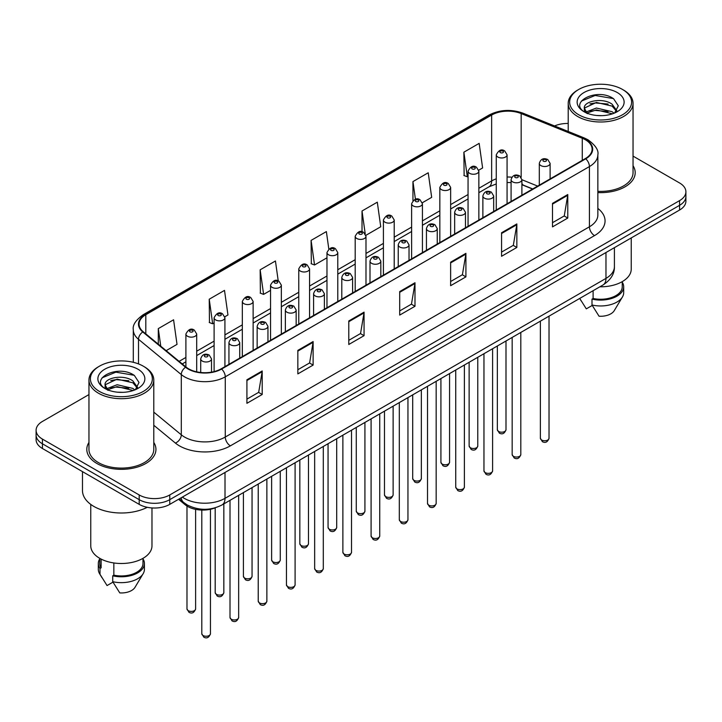 <?xml version="1.0" encoding="UTF-8"?>
<svg xmlns="http://www.w3.org/2000/svg" width="722" height="722" viewBox="0 0 722 722"><rect width="100%" height="100%" fill="white"/><g stroke="black" fill="none" stroke-linecap="round" stroke-linejoin="round"><path stroke-width="1.08" d="M532.574 189.038L521.898 184.724M215.4 507.765A21.606 12.473 180 0 1 185.166 504.759L178.542 499.29M88.959 442.433A34.575 19.963 0 0 0 86.802 449.382A34.575 19.963 0 0 0 96.928 463.497A34.575 19.963 0 0 0 134.599 467.82A34.575 19.963 0 0 0 155.943 449.382A34.575 19.963 0 0 0 153.786 442.433A34.575 19.963 0 0 1 155.943 449.382A34.575 19.963 0 0 1 134.599 467.82A34.575 19.963 0 0 1 96.928 463.497A34.575 19.963 0 0 1 86.802 449.382A34.575 19.963 0 0 1 88.959 442.433M585.352 139.752A23.05 13.303 180 0 1 592.103 149.156A23.05 13.303 180 0 1 585.352 158.569L221.194 368.816A23.05 13.303 180 0 1 186.014 367.038L143.227 331.75A23.05 13.303 180 0 1 139.057 324.124A23.05 13.303 180 0 1 145.808 314.711L491.646 115.051A23.05 13.303 180 0 1 521.167 113.553L582.275 138.263A23.05 13.303 180 0 1 585.352 139.752M585.759 139.517A23.627 13.637 0 0 0 582.6 137.983L521.492 113.282A23.627 13.637 0 0 0 491.24 114.807L145.402 314.476A23.627 13.637 0 0 0 142.757 331.949L185.545 367.227A23.627 13.637 0 0 0 221.6 369.05L585.759 158.804A23.627 13.637 0 0 0 585.759 139.517M88.959 394.582L42.427 421.449A21.606 12.473 0 0 0 36.1 430.267L36.1 439.68A21.606 12.473 0 0 0 42.427 448.497L139.193 504.371L139.193 499.66A21.606 12.473 0 0 0 169.751 499.66L679.573 205.328A21.606 12.473 0 0 0 685.9 196.501A21.606 12.473 0 0 1 679.573 205.328L169.751 499.66A21.606 12.473 0 0 1 139.193 499.66L42.427 443.795L139.193 499.66L139.193 494.958A21.606 12.473 0 0 0 169.751 494.958L679.573 200.617A21.606 12.473 0 0 0 685.9 191.799A21.606 12.473 0 0 0 679.573 182.973L633.041 156.114M36.1 434.969A21.606 12.473 0 0 0 42.427 443.795A21.606 12.473 0 0 1 36.1 434.969M246.915 379.781L246.915 403.309L262.194 394.483L262.194 370.964L246.915 379.781M246.915 399.131L258.684 392.335L262.131 371.74A5.758 3.33 -120 0 0 262.194 370.964M258.584 392.398L262.194 394.483M297.843 350.378L297.843 373.897L313.122 365.079L313.122 341.551L297.843 350.378M297.843 369.727L309.612 362.931L313.059 342.336A5.758 3.33 -120 0 0 313.122 341.551M309.512 362.995L313.122 365.079M348.78 320.974L348.78 344.493L364.059 335.676L364.059 312.148L348.78 320.974M348.78 340.324L360.549 333.528L363.996 312.933A5.758 3.33 -120 0 0 364.059 312.148M360.44 333.591L364.059 335.676M552.501 203.351L552.501 226.879L567.781 218.053L567.781 194.534L552.501 203.351M552.501 222.701L564.27 215.914L567.718 195.31A5.758 3.33 -120 0 0 567.781 194.534M564.162 215.968L567.781 218.053M501.564 232.755L501.564 256.283L516.844 247.456L516.844 223.937L501.564 232.755M501.564 252.104L513.333 245.318L516.79 224.722A5.758 3.33 -120 0 0 516.844 223.937M513.234 245.372L516.844 247.456M450.636 262.167L450.636 285.686L465.916 276.869L465.916 253.341L450.636 262.167M450.636 281.517L462.405 274.721L465.852 254.126A5.758 3.33 -120 0 0 465.916 253.341M462.306 274.775L465.916 276.869M399.708 291.571L399.708 315.09L414.988 306.272L414.988 282.744L399.708 291.571M399.708 310.92L411.477 304.124L414.924 283.529A5.758 3.33 -120 0 0 414.988 282.744M411.369 304.179L414.988 306.272M597.861 192.584A34.575 19.963 0 0 0 635.198 172.684A34.575 19.963 0 0 0 633.041 165.735A34.575 19.963 0 0 1 635.198 172.684A34.575 19.963 0 0 1 597.861 192.584M568.214 123.462A21.606 12.473 0 0 0 554.559 125.953M36.1 430.267A21.606 12.473 0 0 0 42.427 439.093L139.193 494.958M224.804 316.787L227.953 314.972L224.506 290.388L209.227 299.215L209.47 322.599M166.15 350.657L177.025 344.376L173.578 319.792L158.298 328.618L158.298 344.177M365.883 235.336L380.747 226.753L377.299 202.178L362.02 210.995L362.02 231.798M422.316 202.756L431.675 197.35L428.227 172.775L412.948 181.592L412.948 200.608M478.749 170.175L482.612 167.946L479.155 143.371L463.876 152.189L464.129 175.572M278.232 280.93L275.434 260.985L260.155 269.811L260.407 293.186M328.817 249.036L326.371 231.582L311.092 240.399L311.335 263.783M311.092 240.399L314.539 264.983L326.976 257.799M314.539 264.983L311.092 263.692M362.02 210.995L365.224 233.847M412.948 181.592L415.43 199.263M463.876 152.189L467.333 176.773L468.055 176.349M467.333 176.773L463.876 175.482M260.155 269.811L263.602 294.386L270.542 290.379M263.602 294.386L260.155 293.096M209.227 299.215L212.674 323.79L214.109 322.96M212.674 323.79L209.227 322.499M158.298 328.618L160.762 346.217M139.193 504.371A21.606 12.473 0 0 0 169.751 504.371L679.573 210.03A21.606 12.473 0 0 0 685.9 201.203L685.9 191.799M578.728 114.753A30.974 17.879 0 0 0 622.526 114.753A30.974 17.879 0 0 0 622.526 89.465L623.546 90.06A32.409 18.709 0 0 1 633.041 103.291A32.409 18.709 0 0 1 613.032 120.574A32.409 18.709 0 0 1 577.708 116.522A32.409 18.709 0 0 1 568.214 103.291A32.409 18.709 0 0 1 577.708 90.06L578.728 89.465A30.974 17.879 0 0 0 578.728 114.753M597.861 191.33A32.409 18.709 0 0 0 633.041 172.684L633.041 103.291M599.856 286.796A30.613 17.671 0 0 0 631.236 269.135L631.236 237.935M596.697 115.484L602.184 115.646M585.93 112.036L596.417 108.038L612.139 111.711L614.043 113.237M586.896 113.038L596.417 109.897L612.482 113.814M584.351 108.092L587.04 113.174M584.378 108.598C582.627 101.342 602.5 97.037 612.139 104.239L616.823 110.71M584.45 109.04L584.901 107.831L596.417 102.434L612.139 106.107L616.453 111.188M614.602 113.011L618.285 105.791L613.628 98.779C597.148 86.929 567.871 102.533 584.775 112.109L585.614 112.623M617.238 92.524A23.483 13.556 0 0 0 584.026 92.524A23.483 13.556 0 0 0 584.026 111.702A23.483 13.556 0 0 0 617.238 111.702A23.483 13.556 0 0 0 617.238 92.524M579.775 298.52L586.309 308.863L592.248 305.433M587.401 113.652C584.937 112.208 583.945 110.61 584.414 108.86M593.105 290.695L593.105 298.475A21.606 12.473 0 0 0 622.238 286.778L622.238 281.652M623.546 90.06L622.526 89.465A30.974 17.879 0 0 0 578.728 89.465M593.105 298.475L591.995 299.116L591.995 304.991L599.043 316.218A14.404 8.321 0 0 0 614.241 310.659L622.418 297.004A23.05 13.303 0 0 0 623.682 292.654L623.682 286.778A23.05 13.303 0 0 0 622.238 282.149M591.995 304.991A23.05 13.303 0 0 0 622.418 297.004M591.995 299.116A23.05 13.303 0 0 0 623.682 286.778M581.345 101.125L595.136 95.466L613.312 98.562M589.955 103.878L595.136 102.939L608.114 104.049M589.955 111.35L595.136 110.412L608.114 111.522M99.474 391.45A30.974 17.879 0 0 0 143.272 391.45A30.974 17.879 0 0 0 143.272 366.162L144.292 366.758A32.409 18.709 0 0 1 153.786 379.989A32.409 18.709 0 0 1 133.778 397.271A32.409 18.709 0 0 1 98.454 393.219A32.409 18.709 0 0 1 88.959 379.989A32.409 18.709 0 0 1 98.454 366.758L99.474 366.162A30.974 17.879 0 0 0 99.474 391.45M88.959 379.989L88.959 449.382A32.409 18.709 0 0 0 98.454 462.612A32.409 18.709 0 0 0 133.778 466.674A32.409 18.709 0 0 0 153.786 449.382L153.786 379.989M82.479 471.619L82.479 490.545A38.898 22.454 0 0 0 93.869 506.429A38.898 22.454 0 0 0 147.261 507.304M90.764 504.398L90.764 545.832A30.613 17.671 0 0 0 99.726 558.323A30.613 17.671 0 0 0 133.083 562.158A30.613 17.671 0 0 0 151.981 545.832L151.981 507.936M117.442 392.181L122.93 392.335M106.666 388.734L117.154 384.727L132.884 388.409L134.788 389.934M107.632 389.736L117.154 386.595L133.227 390.512M105.087 384.79L107.786 389.871M105.123 385.286C103.363 378.039 123.236 373.734 132.884 380.936L137.559 387.398M105.195 385.738L105.647 384.528L117.154 379.131L132.884 382.804L137.189 387.885M135.348 389.709L139.021 382.479L134.373 375.467C117.894 363.626 88.607 379.23 105.52 388.806L106.36 389.32M137.974 369.222A23.483 13.556 0 0 0 104.762 369.222A23.483 13.556 0 0 0 104.762 388.4A23.483 13.556 0 0 0 137.974 388.4A23.483 13.556 0 0 0 137.974 369.222M99.762 558.35L99.762 563.476A21.606 12.473 0 0 0 101.116 567.817L101.116 559.081M99.762 558.846A23.05 13.303 0 0 0 98.318 563.476L98.318 569.351A23.05 13.303 0 0 0 99.582 573.692A23.05 13.303 0 0 0 100.006 574.342L107.055 585.56L112.993 582.131M100.006 574.342L100.006 568.458L101.116 567.817M98.318 563.476A23.05 13.303 0 0 0 100.006 568.458M108.138 390.349C105.683 388.896 104.69 387.308 105.159 385.557M113.85 562.961L113.85 575.163A21.606 12.473 0 0 0 142.983 563.476L142.983 558.35M144.292 366.758L143.272 366.162A30.974 17.879 0 0 0 99.474 366.162M113.85 575.163L112.731 575.813L112.731 581.688L119.789 592.906A14.404 8.321 0 0 0 134.987 587.356L143.155 573.692A23.05 13.303 0 0 0 144.418 569.351L144.418 563.476A23.05 13.303 0 0 0 142.983 558.846M112.731 581.688A23.05 13.303 0 0 0 143.155 573.692M112.731 575.813A23.05 13.303 0 0 0 144.418 563.476M102.082 377.823L115.872 372.164L134.048 375.26M110.701 380.575L115.872 379.637L128.85 380.747M110.701 388.048L115.872 387.1L128.85 388.219M185.166 503.604L185.166 504.759M597.861 208.432A36.01 20.794 180 0 1 594.513 235.607L230.363 445.853A7.202 4.161 60 0 1 225.273 437.036L589.423 226.789A28.808 16.633 0 0 0 597.861 215.03L597.861 154.806A28.808 16.633 180 0 1 589.423 166.565A7.202 4.161 -120 0 0 585.759 158.804M230.363 445.853A36.01 20.794 180 0 1 179.435 445.853A36.01 20.794 180 0 1 175.401 443.073L153.786 425.258M185.545 367.227A7.202 4.819 129.5 0 0 181.294 374.592L181.294 434.806A28.808 16.633 0 0 0 184.525 437.036A28.808 16.633 0 0 0 225.273 437.036L225.273 376.812A28.808 16.633 180 0 1 181.294 374.592L138.507 339.304A28.808 16.633 180 0 1 133.299 329.764L133.299 362.309M597.861 154.806C598.827 150.302 595.515 145.284 587.934 139.743L584.143 137.911A7.202 3.375 112 0 0 582.6 137.983M584.143 137.911L523.035 113.201C511.104 108.986 499.777 109.6 489.065 115.042A7.202 4.161 60 0 1 491.24 114.807M145.402 314.476A7.202 4.161 -120 0 0 143.227 314.711C135.754 320.081 132.442 325.099 133.299 329.764M142.757 331.949A7.202 4.819 129.5 0 0 138.507 339.304L138.507 363.915M523.035 113.201A7.202 3.375 112 0 0 521.492 113.282M221.6 369.05A7.202 4.161 60 0 1 225.273 376.812L589.423 166.565L589.423 226.789A7.202 4.161 60 0 0 594.513 235.607M169.751 494.958L169.751 504.371M679.573 200.617L679.573 210.03M42.427 439.093L42.427 448.497M153.786 412.127L181.294 434.806A7.202 4.819 -50.5 0 1 175.401 443.073M145.808 314.711L145.808 333.88M582.275 138.263L582.275 160.347M521.167 113.553L521.167 177.305M537.673 186.095L521.898 179.715M511.88 177.215A23.05 13.303 0 0 0 507.07 177.025M496.267 178.848A23.05 13.303 0 0 0 491.646 180.915L478.857 188.298M491.646 115.051L491.646 180.915A12.969 7.482 60 0 1 488.956 186.845L478.857 192.684M468.055 194.534L450.645 204.588M439.833 210.824L422.424 220.878M411.621 227.114L394.212 237.168M383.409 243.404L365.991 253.458M355.188 259.694L337.779 269.748M326.976 275.985L309.567 286.038M298.764 292.275L281.345 302.328M270.542 308.565L253.133 318.619M242.33 324.855L224.921 334.909M214.109 341.145L196.7 351.199M185.897 357.435L179.119 361.352M532.737 188.947L523.739 185.31A12.969 6.074 -68 0 1 521.898 183.397M399.708 292.311L414.924 283.529M450.636 262.907L465.852 254.126M501.564 233.504L516.79 224.722M552.501 204.1L567.718 195.31M348.78 321.714L363.996 312.933M297.843 351.118L313.059 342.336M246.915 380.53L262.131 371.74M182.332 497.106A28.808 16.633 0 0 0 184.272 498.342A28.808 16.633 0 0 0 225.011 498.342L605.975 278.394A28.808 16.633 0 0 0 614.413 266.635C614.63 273.782 610.821 279.901 602.996 284.991L222.033 504.94A14.404 8.321 60 0 0 225.011 498.342L225.011 472.468M605.975 252.519L605.975 278.394A14.404 8.321 60 0 1 602.996 284.991M181.168 497.783A14.404 9.639 129.5 0 0 183.677 502.467L179.3 498.857M549.027 438.272C547.601 442.153 545.399 443.29 542.393 441.683L540.381 438.272A4.323 2.491 0 0 0 541.653 440.032A4.323 2.491 0 0 0 546.364 440.573A4.323 2.491 0 0 0 549.027 438.272L549.027 316.146M540.886 165.6A5.406 3.123 180 0 1 539.307 163.389C540.688 158.957 543.513 157.676 547.781 159.535L550.11 163.389A5.406 3.123 180 0 1 546.771 166.277A5.406 3.123 180 0 1 540.886 165.6M545.976 159.715A1.805 1.038 0 0 0 543.431 159.715A1.805 1.038 0 0 0 543.431 161.186A1.805 1.038 0 0 0 545.976 161.186A1.805 1.038 0 0 0 545.976 159.715M498.613 431.476A4.323 2.491 0 0 0 503.324 432.018A4.323 2.491 0 0 0 505.996 429.716C504.57 433.597 502.359 434.734 499.362 433.128L497.35 429.716A4.323 2.491 0 0 0 498.613 431.476M507.07 203.766L507.07 154.833A5.406 3.123 180 0 1 503.739 157.721A5.406 3.123 180 0 1 497.855 157.044A5.406 3.123 180 0 1 496.267 154.833L496.267 210.003M500.4 152.631A1.805 1.038 0 0 0 502.945 152.631A1.805 1.038 0 0 0 502.945 151.16A1.805 1.038 0 0 0 500.4 151.16A1.805 1.038 0 0 0 500.4 152.631M520.815 454.562C519.389 458.443 517.178 459.58 514.181 457.974L512.169 454.562A4.323 2.491 0 0 0 513.432 456.322A4.323 2.491 0 0 0 518.143 456.864A4.323 2.491 0 0 0 520.815 454.562L520.815 332.436M512.674 181.89A5.406 3.123 180 0 1 511.086 179.679C512.467 175.247 515.291 173.966 519.569 175.825L521.898 179.679A5.406 3.123 180 0 1 518.558 182.567A5.406 3.123 180 0 1 512.674 181.89M517.764 176.006A1.805 1.038 0 0 0 515.219 176.006A1.805 1.038 0 0 0 515.219 177.477A1.805 1.038 0 0 0 517.764 177.477A1.805 1.038 0 0 0 517.764 176.006M492.594 470.852C491.177 474.733 488.965 475.87 485.969 474.264L483.957 470.852A4.323 2.491 0 0 0 485.22 472.612A4.323 2.491 0 0 0 489.931 473.154A4.323 2.491 0 0 0 492.594 470.852L492.594 348.726M484.453 198.18A5.406 3.123 180 0 1 482.874 195.969C484.254 191.538 487.079 190.256 491.348 192.115L493.677 195.969A5.406 3.123 180 0 1 490.346 198.857A5.406 3.123 180 0 1 484.453 198.18M489.552 192.296A1.805 1.038 0 0 0 486.998 192.296A1.805 1.038 0 0 0 486.998 193.767A1.805 1.038 0 0 0 489.552 193.767A1.805 1.038 0 0 0 489.552 192.296M464.381 487.142C462.955 491.023 460.744 492.16 457.748 490.554L455.735 487.142A4.323 2.491 0 0 0 457.008 488.902A4.323 2.491 0 0 0 461.71 489.444A4.323 2.491 0 0 0 464.381 487.142L464.381 365.016M456.241 214.47A5.406 3.123 180 0 1 454.661 212.259C456.042 207.828 458.867 206.546 463.136 208.405L465.464 212.259A5.406 3.123 180 0 1 462.125 215.147A5.406 3.123 180 0 1 456.241 214.47M461.331 208.586A1.805 1.038 0 0 0 458.786 208.586A1.805 1.038 0 0 0 458.786 210.057A1.805 1.038 0 0 0 461.331 210.057A1.805 1.038 0 0 0 461.331 208.586M436.169 503.433C434.743 507.313 432.532 508.45 429.536 506.844L427.523 503.433A4.323 2.491 0 0 0 428.787 505.192A4.323 2.491 0 0 0 433.498 505.734A4.323 2.491 0 0 0 436.169 503.433L436.169 381.306M428.029 230.76A5.406 3.123 180 0 1 426.44 228.549C427.821 224.118 430.646 222.836 434.915 224.695L437.243 228.549A5.406 3.123 180 0 1 433.913 231.437A5.406 3.123 180 0 1 428.029 230.76M433.119 224.876A1.805 1.038 0 0 0 430.574 224.876A1.805 1.038 0 0 0 430.574 226.347A1.805 1.038 0 0 0 433.119 226.347A1.805 1.038 0 0 0 433.119 224.876M470.401 447.766A4.323 2.491 0 0 0 475.112 448.308A4.323 2.491 0 0 0 477.774 446.006C476.358 449.887 474.146 451.024 471.141 449.418L469.138 446.006A4.323 2.491 0 0 0 470.401 447.766M478.857 220.057L478.857 171.123A5.406 3.123 180 0 1 475.518 174.011A5.406 3.123 180 0 1 469.634 173.334A5.406 3.123 180 0 1 468.055 171.123L468.055 226.293M472.179 168.921A1.805 1.038 0 0 0 474.724 168.921A1.805 1.038 0 0 0 474.724 167.45A1.805 1.038 0 0 0 472.179 167.45A1.805 1.038 0 0 0 472.179 168.921M442.18 464.056A4.323 2.491 0 0 0 446.891 464.598A4.323 2.491 0 0 0 449.562 462.297C448.136 466.177 445.925 467.314 442.929 465.708L440.916 462.297A4.323 2.491 0 0 0 442.18 464.056M450.645 236.347L450.645 187.413A5.406 3.123 180 0 1 447.306 190.301A5.406 3.123 180 0 1 441.422 189.624A5.406 3.123 180 0 1 439.833 187.413L439.833 242.583M443.967 185.211A1.805 1.038 0 0 0 446.512 185.211A1.805 1.038 0 0 0 446.512 183.74A1.805 1.038 0 0 0 443.967 183.74A1.805 1.038 0 0 0 443.967 185.211M413.968 480.347A4.323 2.491 0 0 0 418.679 480.888A4.323 2.491 0 0 0 421.341 478.587C419.924 482.467 417.713 483.605 414.717 481.998L412.704 478.587A4.323 2.491 0 0 0 413.968 480.347M422.424 252.637L422.424 203.703A5.406 3.123 180 0 1 419.094 206.591A5.406 3.123 180 0 1 413.201 205.914A5.406 3.123 180 0 1 411.621 203.703L411.621 258.873M415.755 201.501A1.805 1.038 0 0 0 418.3 201.501A1.805 1.038 0 0 0 418.3 200.03A1.805 1.038 0 0 0 415.755 200.03A1.805 1.038 0 0 0 415.755 201.501M407.948 519.723C406.531 523.603 404.32 524.741 401.315 523.134L399.311 519.723A4.323 2.491 0 0 0 400.575 521.483A4.323 2.491 0 0 0 405.286 522.024A4.323 2.491 0 0 0 407.948 519.723L407.948 397.596M399.808 247.05A5.406 3.123 180 0 1 398.228 244.839C399.609 240.408 402.434 239.126 406.703 240.986L409.031 244.839A5.406 3.123 180 0 1 405.692 247.727A5.406 3.123 180 0 1 399.808 247.05M404.907 241.166A1.805 1.038 0 0 0 402.353 241.166A1.805 1.038 0 0 0 402.353 242.637A1.805 1.038 0 0 0 404.907 242.637A1.805 1.038 0 0 0 404.907 241.166M379.736 536.013C378.31 539.894 376.099 541.031 373.103 539.424L371.09 536.013A4.323 2.491 0 0 0 372.353 537.773A4.323 2.491 0 0 0 377.065 538.314A4.323 2.491 0 0 0 379.736 536.013L379.736 413.887M371.595 263.34A5.406 3.123 180 0 1 370.007 261.129C371.388 256.698 374.222 255.417 378.49 257.276L380.819 261.129A5.406 3.123 180 0 1 377.48 264.017A5.406 3.123 180 0 1 371.595 263.34M376.685 257.456A1.805 1.038 0 0 0 374.14 257.456A1.805 1.038 0 0 0 374.14 258.927A1.805 1.038 0 0 0 376.685 258.927A1.805 1.038 0 0 0 376.685 257.456M351.524 552.303C350.098 556.184 347.887 557.321 344.89 555.714L342.878 552.303A4.323 2.491 0 0 0 344.141 554.063A4.323 2.491 0 0 0 348.852 554.604A4.323 2.491 0 0 0 351.524 552.303L351.524 430.177M343.374 279.631A5.406 3.123 180 0 1 341.795 277.419C343.176 272.988 346 271.707 350.269 273.566L352.598 277.419A5.406 3.123 180 0 1 349.267 280.307A5.406 3.123 180 0 1 343.374 279.631M348.473 273.746A1.805 1.038 0 0 0 345.928 273.746A1.805 1.038 0 0 0 345.928 275.217A1.805 1.038 0 0 0 348.473 275.217A1.805 1.038 0 0 0 348.473 273.746M385.756 496.637A4.323 2.491 0 0 0 390.458 497.178A4.323 2.491 0 0 0 393.129 494.877C391.703 498.758 389.492 499.895 386.496 498.288L384.483 494.877A4.323 2.491 0 0 0 385.756 496.637M394.212 268.927L394.212 219.993A5.406 3.123 180 0 1 390.873 222.881A5.406 3.123 180 0 1 384.988 222.205A5.406 3.123 180 0 1 383.409 219.993L383.409 275.163M387.533 217.791A1.805 1.038 0 0 0 390.079 217.791A1.805 1.038 0 0 0 390.079 216.32A1.805 1.038 0 0 0 387.533 216.32A1.805 1.038 0 0 0 387.533 217.791M357.534 512.927A4.323 2.491 0 0 0 362.245 513.468A4.323 2.491 0 0 0 364.917 511.167C363.491 515.048 361.28 516.185 358.283 514.578L356.271 511.167A4.323 2.491 0 0 0 357.534 512.927M365.991 285.217L365.991 236.284A5.406 3.123 180 0 1 362.661 239.172A5.406 3.123 180 0 1 356.776 238.495A5.406 3.123 180 0 1 355.188 236.284L355.188 291.453M359.321 234.081A1.805 1.038 0 0 0 361.866 234.081A1.805 1.038 0 0 0 361.866 232.61A1.805 1.038 0 0 0 359.321 232.61A1.805 1.038 0 0 0 359.321 234.081M329.322 529.217A4.323 2.491 0 0 0 334.033 529.758A4.323 2.491 0 0 0 336.696 527.457C335.279 531.338 333.068 532.475 330.071 530.869L328.059 527.457A4.323 2.491 0 0 0 329.322 529.217M337.779 301.507L337.779 252.574A5.406 3.123 180 0 1 334.448 255.462A5.406 3.123 180 0 1 328.555 254.785A5.406 3.123 180 0 1 326.976 252.574L326.976 307.743M331.1 250.372A1.805 1.038 0 0 0 333.654 250.372A1.805 1.038 0 0 0 333.654 248.9A1.805 1.038 0 0 0 331.1 248.9A1.805 1.038 0 0 0 331.1 250.372M323.303 568.593C321.877 572.474 319.675 573.611 316.669 572.004L314.657 568.593A4.323 2.491 0 0 0 315.929 570.353A4.323 2.491 0 0 0 320.64 570.894A4.323 2.491 0 0 0 323.303 568.593L323.303 446.467M315.162 295.921A5.406 3.123 180 0 1 313.583 293.71C314.963 289.278 317.788 287.997 322.057 289.856L324.386 293.71A5.406 3.123 180 0 1 321.046 296.598A5.406 3.123 180 0 1 315.162 295.921M320.252 290.036A1.805 1.038 0 0 0 317.707 290.036A1.805 1.038 0 0 0 317.707 291.507A1.805 1.038 0 0 0 320.252 291.507A1.805 1.038 0 0 0 320.252 290.036M295.09 584.883C293.664 588.764 291.453 589.901 288.457 588.295L286.444 584.883A4.323 2.491 0 0 0 287.708 586.643A4.323 2.491 0 0 0 292.419 587.185A4.323 2.491 0 0 0 295.09 584.883L295.09 462.757M286.95 312.211A5.406 3.123 180 0 1 285.361 310C286.742 305.568 289.567 304.287 293.845 306.146L296.164 310A5.406 3.123 180 0 1 292.834 312.888A5.406 3.123 180 0 1 286.95 312.211M292.04 306.327A1.805 1.038 0 0 0 289.495 306.327A1.805 1.038 0 0 0 289.495 307.798A1.805 1.038 0 0 0 292.04 307.798A1.805 1.038 0 0 0 292.04 306.327M266.869 601.173C265.452 605.054 263.241 606.191 260.245 604.585L258.232 601.173A4.323 2.491 0 0 0 259.496 602.933A4.323 2.491 0 0 0 264.207 603.475A4.323 2.491 0 0 0 266.869 601.173L266.869 479.047M258.729 328.501A5.406 3.123 180 0 1 257.149 326.29C258.53 321.859 261.355 320.577 265.624 322.436L267.952 326.29A5.406 3.123 180 0 1 264.622 329.178A5.406 3.123 180 0 1 258.729 328.501M263.828 322.617A1.805 1.038 0 0 0 261.274 322.617A1.805 1.038 0 0 0 261.274 324.088A1.805 1.038 0 0 0 263.828 324.088A1.805 1.038 0 0 0 263.828 322.617M238.657 617.463C237.231 621.344 235.02 622.481 232.024 620.875L230.011 617.463A4.323 2.491 0 0 0 231.284 619.223A4.323 2.491 0 0 0 235.986 619.765A4.323 2.491 0 0 0 238.657 617.463L238.657 495.337M230.517 344.791A5.406 3.123 180 0 1 228.937 342.58C230.318 338.149 233.143 336.867 237.412 338.726L239.74 342.58A5.406 3.123 180 0 1 236.401 345.468A5.406 3.123 180 0 1 230.517 344.791M235.607 338.907A1.805 1.038 0 0 0 233.062 338.907A1.805 1.038 0 0 0 233.062 340.378A1.805 1.038 0 0 0 235.607 340.378A1.805 1.038 0 0 0 235.607 338.907M210.445 633.754C209.019 637.634 206.808 638.771 203.812 637.165L201.799 633.754A4.323 2.491 0 0 0 203.062 635.513A4.323 2.491 0 0 0 207.774 636.055A4.323 2.491 0 0 0 210.445 633.754L210.445 509.281M202.304 361.081A5.406 3.123 180 0 1 200.716 358.87C202.097 354.439 204.922 353.157 209.19 355.016L211.519 358.87A5.406 3.123 180 0 1 208.189 361.758A5.406 3.123 180 0 1 202.304 361.081M207.394 355.197A1.805 1.038 0 0 0 204.849 355.197A1.805 1.038 0 0 0 204.849 356.668A1.805 1.038 0 0 0 207.394 356.668A1.805 1.038 0 0 0 207.394 355.197M301.101 545.507A4.323 2.491 0 0 0 305.812 546.049A4.323 2.491 0 0 0 308.484 543.747C307.058 547.628 304.846 548.765 301.85 547.159L299.838 543.747A4.323 2.491 0 0 0 301.101 545.507M309.567 317.797L309.567 268.864A5.406 3.123 180 0 1 306.227 271.752A5.406 3.123 180 0 1 300.343 271.075A5.406 3.123 180 0 1 298.764 268.864L298.764 324.034M302.888 266.662A1.805 1.038 0 0 0 305.433 266.662A1.805 1.038 0 0 0 305.433 265.191A1.805 1.038 0 0 0 302.888 265.191A1.805 1.038 0 0 0 302.888 266.662M272.889 561.797A4.323 2.491 0 0 0 277.6 562.339A4.323 2.491 0 0 0 280.271 560.037C278.845 563.918 276.634 565.055 273.638 563.449L271.625 560.037A4.323 2.491 0 0 0 272.889 561.797M281.345 334.087L281.345 285.154A5.406 3.123 180 0 1 278.015 288.042A5.406 3.123 180 0 1 272.122 287.365A5.406 3.123 180 0 1 270.542 285.154L270.542 340.324M274.676 282.952A1.805 1.038 0 0 0 277.221 282.952A1.805 1.038 0 0 0 277.221 281.481A1.805 1.038 0 0 0 274.676 281.481A1.805 1.038 0 0 0 274.676 282.952M244.677 578.087A4.323 2.491 0 0 0 249.388 578.629A4.323 2.491 0 0 0 252.05 576.327C250.633 580.208 248.422 581.345 245.417 579.739L243.404 576.327A4.323 2.491 0 0 0 244.677 578.087M253.133 350.378L253.133 301.444A5.406 3.123 180 0 1 249.794 304.332A5.406 3.123 180 0 1 243.91 303.655A5.406 3.123 180 0 1 242.33 301.444L242.33 356.614M246.455 299.242A1.805 1.038 0 0 0 249 299.242A1.805 1.038 0 0 0 249 297.771A1.805 1.038 0 0 0 246.455 297.771A1.805 1.038 0 0 0 246.455 299.242M216.456 594.377A4.323 2.491 0 0 0 221.167 594.919A4.323 2.491 0 0 0 223.838 592.618C222.412 596.498 220.201 597.635 217.205 596.029L215.192 592.618A4.323 2.491 0 0 0 216.456 594.377M224.921 366.668L224.921 317.734A5.406 3.123 180 0 1 221.582 320.622A5.406 3.123 180 0 1 215.697 319.945A5.406 3.123 180 0 1 214.109 317.734L214.109 371.595M218.243 315.532A1.805 1.038 0 0 0 220.788 315.532A1.805 1.038 0 0 0 220.788 314.061A1.805 1.038 0 0 0 218.243 314.061A1.805 1.038 0 0 0 218.243 315.532M188.243 610.668A4.323 2.491 0 0 0 192.954 611.209A4.323 2.491 0 0 0 195.617 608.908C194.2 612.788 191.989 613.926 188.993 612.319L186.98 608.908A4.323 2.491 0 0 0 188.243 610.668M196.7 371.839L196.7 334.024A5.406 3.123 180 0 1 193.37 336.912A5.406 3.123 180 0 1 187.476 336.235A5.406 3.123 180 0 1 185.897 334.024L185.897 366.938M190.021 331.822A1.805 1.038 0 0 0 192.575 331.822A1.805 1.038 0 0 0 192.575 330.351A1.805 1.038 0 0 0 190.021 330.351A1.805 1.038 0 0 0 190.021 331.822M489.065 115.042L143.227 314.711M523.739 185.31L521.898 184.633M511.086 182.594L507.07 182.504M496.267 183.948L488.956 186.845M468.055 198.92L450.645 208.974M439.833 215.21L422.424 225.264M411.621 231.5L394.212 241.554M383.409 247.79L365.991 257.844M355.188 264.081L337.779 274.134M326.976 280.371L309.567 290.425M298.764 296.661L281.345 306.715M270.542 312.951L253.133 323.005M242.33 329.241L224.921 339.295M214.109 345.531L196.7 355.585M185.897 361.821L182.251 363.924M222.033 504.94C210.436 510.761 198.848 510.761 187.251 504.94L183.677 502.467M614.413 266.635L614.413 247.646M540.381 438.272L540.381 321.137M539.307 185.157L539.307 163.389M550.11 178.912L550.11 163.389M505.996 429.716L505.996 340.992M507.07 154.833L504.741 150.979C501.609 148.723 498.785 150.005 496.267 154.833M497.35 429.716L497.35 345.982M512.169 454.562L512.169 337.427M511.086 201.447L511.086 179.679M521.898 195.202L521.898 179.679M483.957 470.852L483.957 353.717M482.874 217.737L482.874 195.969M493.677 211.492L493.677 195.969M455.735 487.142L455.735 370.007M454.661 234.027L454.661 212.259M465.464 227.782L465.464 212.259M427.523 503.433L427.523 386.297M426.44 250.317L426.44 228.549M437.243 244.072L437.243 228.549M477.774 446.006L477.774 357.282M478.857 171.123L476.529 167.269C473.397 165.013 470.573 166.295 468.055 171.123M469.138 446.006L469.138 362.273M449.562 462.297L449.562 373.572M450.645 187.413L448.317 183.559C445.176 181.303 442.351 182.585 439.833 187.413M440.916 462.297L440.916 378.563M421.341 478.587L421.341 389.862M422.424 203.703L420.096 199.85C416.964 197.593 414.139 198.875 411.621 203.703M412.704 478.587L412.704 394.853M581.183 300.912L579.703 298.439M568.214 131.467L568.214 103.291M101.928 577.609L99.582 573.692M399.311 519.723L399.311 402.587M398.228 266.608L398.228 244.839M409.031 260.362L409.031 244.839M371.09 536.013L371.09 418.877M370.007 282.898L370.007 261.129M380.819 276.652L380.819 261.129M342.878 552.303L342.878 435.167M341.795 299.188L341.795 277.419M352.598 292.942L352.598 277.419M393.129 494.877L393.129 406.152M394.212 219.993L391.884 216.14C388.752 213.883 385.927 215.165 383.409 219.993M384.483 494.877L384.483 411.143M364.917 511.167L364.917 422.442M365.991 236.284L363.662 232.43C360.531 230.174 357.706 231.455 355.188 236.284M356.271 511.167L356.271 427.433M336.696 527.457L336.696 438.732M337.779 252.574L335.45 248.72C332.319 246.464 329.494 247.745 326.976 252.574M328.059 527.457L328.059 443.723M314.657 568.593L314.657 451.458M313.583 315.478L313.583 293.71M324.386 309.233L324.386 293.71M286.444 584.883L286.444 467.748M285.361 331.768L285.361 310M296.164 325.523L296.164 310M258.232 601.173L258.232 484.038M257.149 348.058L257.149 326.29M267.952 341.813L267.952 326.29M230.011 617.463L230.011 500.328M228.937 364.348L228.937 342.58M239.74 358.103L239.74 342.58M201.799 633.754L201.799 510.057M200.716 372.489L200.716 358.87M211.519 372.146L211.519 358.87M308.484 543.747L308.484 455.022M309.567 268.864L307.238 265.01C304.097 262.754 301.273 264.035 298.764 268.864M299.838 543.747L299.838 460.013M280.271 560.037L280.271 471.313M281.345 285.154L279.017 281.3C275.885 279.044 273.06 280.326 270.542 285.154M271.625 560.037L271.625 476.303M252.05 576.327L252.05 487.603M253.133 301.444L250.805 297.59C247.673 295.334 244.848 296.616 242.33 301.444M243.404 576.327L243.404 492.594M223.838 592.618L223.838 503.893M224.921 317.734L222.593 313.88C219.452 311.624 216.627 312.906 214.109 317.734M215.192 592.618L215.192 507.846M195.617 608.908L195.617 509.353M196.7 334.024L194.371 330.171C191.24 327.914 188.415 329.196 185.897 334.024M186.98 608.908L186.98 506.05"/></g></svg>
